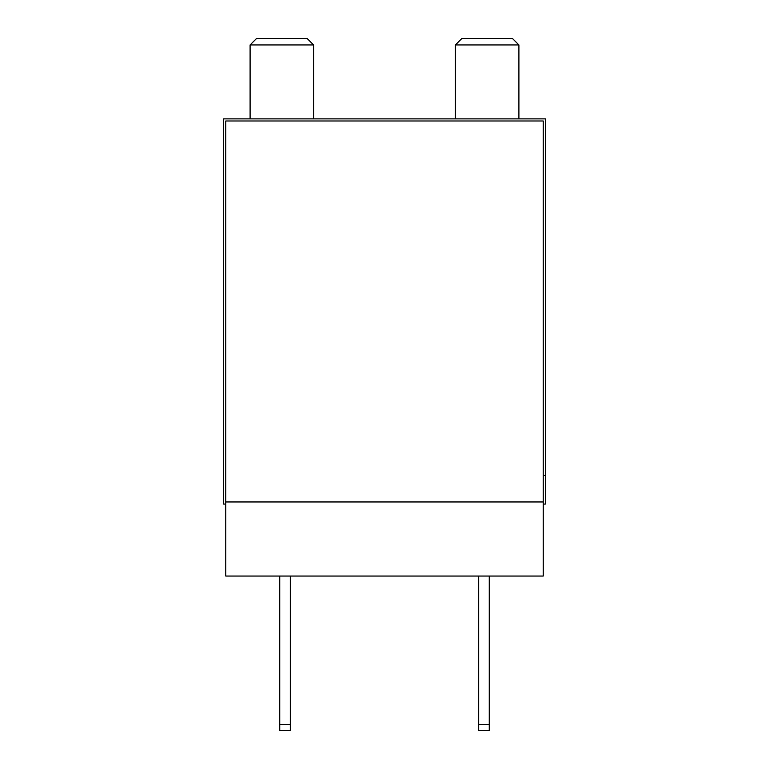 <?xml version="1.0" encoding="UTF-8"?>
<svg xmlns="http://www.w3.org/2000/svg" width="769" height="769" viewBox="0 0 769 769"><rect width="100%" height="100%" fill="white"/><g stroke="black" fill="none" stroke-linecap="round" stroke-linejoin="round"><path stroke-width="1.15" d="M543.241 501.965L543.241 120.993L225.759 120.993L225.759 501.965L543.241 501.965L543.241 576.048L225.759 576.048L225.759 501.965M225.759 504.079L223.644 504.079L223.644 118.878L545.356 118.878L545.356 504.079L543.241 504.079M478.683 724.369L478.683 730.55L489.267 730.55L489.267 724.369L478.683 724.369L478.683 576.048M489.267 576.048L489.267 724.369M279.733 724.369L279.733 730.55L290.317 730.55L290.317 724.369L279.733 724.369L279.733 576.048M290.317 576.048L290.317 724.369M543.241 475.434L545.356 475.434M455.402 118.878L455.402 44.938L518.902 44.938L518.902 118.878M455.402 44.938L461.89 38.45L512.414 38.45L518.902 44.938M250.098 118.878L250.098 44.938L313.598 44.938L313.598 118.878M250.098 44.938L256.586 38.45L307.11 38.45L313.598 44.938"/></g></svg>
